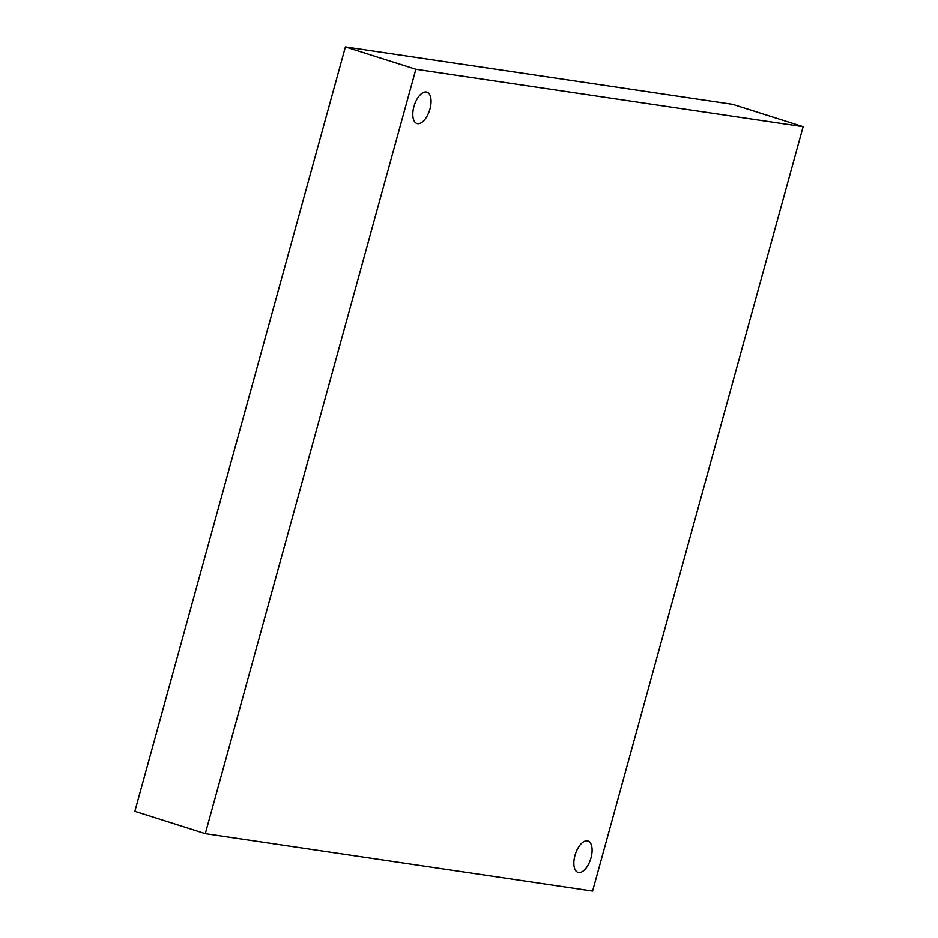 <?xml version="1.0" encoding="UTF-8"?>
<svg xmlns="http://www.w3.org/2000/svg" width="938" height="938" viewBox="0 0 938 938"><rect width="100%" height="100%" fill="white"/><g stroke="black" fill="none" stroke-linecap="round" stroke-linejoin="round"><path stroke-width="1.41" d="M205.293 833.671L415.851 69.236L803.151 126.677L592.593 891.1L205.293 833.671L134.849 811.323L345.407 46.9L732.707 104.329L803.151 126.677M426.286 91.971A16.462 8.032 -72.4 0 1 426.896 92.112A16.462 8.032 -72.4 0 1 429.768 109.617A16.462 8.032 -72.4 0 1 417.562 123.64A16.462 8.032 -72.4 0 1 416.941 123.499A16.462 8.032 -72.4 0 1 414.08 105.994A16.462 8.032 -72.4 0 1 426.286 91.971M587.34 840.882A16.462 8.032 -72.4 0 1 587.95 841.034A16.462 8.032 -72.4 0 1 590.823 858.528A16.462 8.032 -72.4 0 1 578.617 872.551A16.462 8.032 -72.4 0 1 577.996 872.41A16.462 8.032 -72.4 0 1 575.135 854.905A16.462 8.032 -72.4 0 1 587.34 840.882M415.851 69.236L345.407 46.9"/></g></svg>
